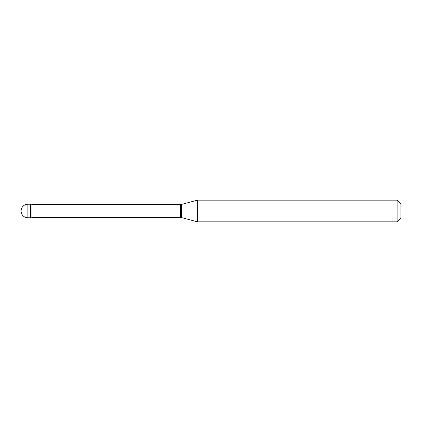 <?xml version="1.0" encoding="UTF-8"?>
<svg xmlns="http://www.w3.org/2000/svg" width="422" height="422" viewBox="0 0 422 422"><rect width="100%" height="100%" fill="white"/><g stroke="black" fill="none" stroke-linecap="round" stroke-linejoin="round"><path stroke-width="0.63" d="M27.884 204.216A6.784 6.784 0 0 0 21.1 211A6.784 6.784 0 0 0 27.884 217.784L31.951 217.784L31.951 204.216L30.595 204.216L30.595 217.784L30.595 204.216L27.884 204.216L27.884 217.784M31.951 217.377L180.452 217.377A5.428 5.428 0 0 1 181.386 217.541L197.475 221.851L397.102 221.851L400.9 218.053L400.9 203.947L397.102 200.149L397.102 221.851M31.951 204.623L180.452 204.623L180.452 217.377M180.452 204.623A5.428 5.428 0 0 0 181.386 204.459L197.475 200.149L197.475 221.851M197.475 200.149L397.102 200.149M181.386 204.459L181.386 217.541"/></g></svg>
